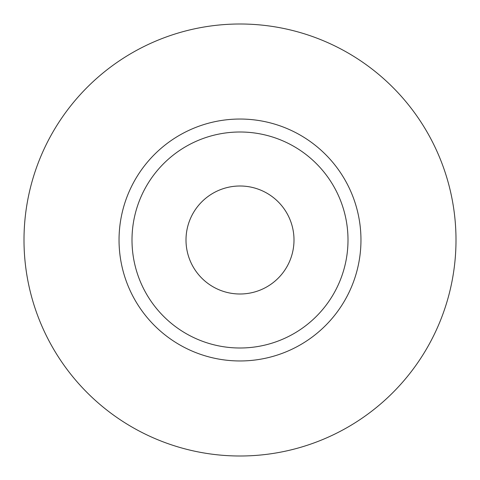 <?xml version="1.0" encoding="UTF-8"?>
<svg xmlns="http://www.w3.org/2000/svg" width="480" height="480" viewBox="0 0 480 480"><rect width="100%" height="100%" fill="white"/><g stroke="black" fill="none" stroke-linecap="round" stroke-linejoin="round"><path stroke-width="0.72" d="M186 240A54 54 0 0 0 240 294A54 54 0 0 0 294 240A54 54 0 0 0 240 186A54 54 0 0 0 186 240M348 240A108 108 0 0 0 240 132A108 108 0 0 0 132 240A108 108 0 0 0 240 348A108 108 0 0 0 348 240M456 240A216 216 0 0 0 240 24A216 216 0 0 0 24 240A216 216 0 0 0 240 456A216 216 0 0 0 456 240M360.96 240A120.96 120.96 0 0 1 240 360.96A120.96 120.96 0 0 1 119.04 240A120.96 120.96 0 0 1 240 119.04A120.96 120.96 0 0 1 360.96 240"/></g></svg>
